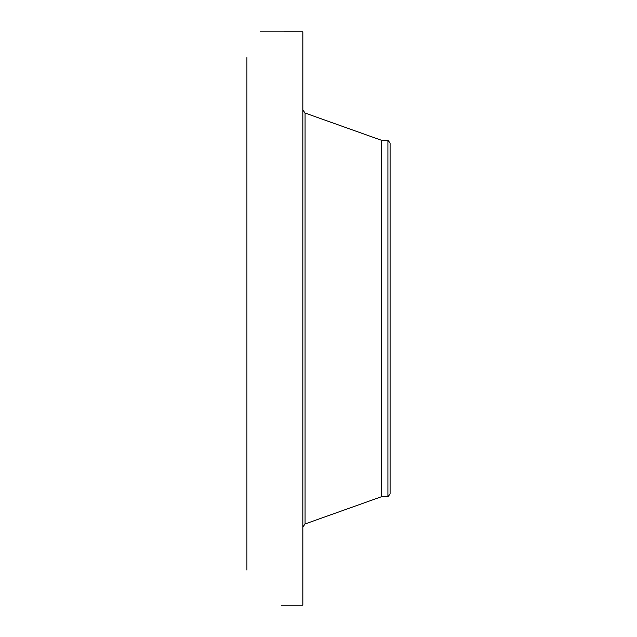 <?xml version="1.0" encoding="UTF-8"?>
<svg xmlns="http://www.w3.org/2000/svg" width="637" height="637" viewBox="0 0 637 637"><rect width="100%" height="100%" fill="white"/><g stroke="black" fill="none" stroke-linecap="round" stroke-linejoin="round"><path stroke-width="0.96" d="M281.419 605.15L302.838 605.15L302.838 31.85L260.055 31.874M246.909 570.059L246.909 57.593M260.732 31.874L260.087 31.85M387.917 140.22L387.917 496.78L390.091 493.954L390.091 143.046L387.917 140.22L381.316 140.22L305.067 113.044L302.838 109.883M387.917 496.78L381.316 496.78L381.316 140.22M381.316 496.78L305.067 523.956L305.067 113.044M305.067 523.956L302.838 527.118"/></g></svg>
